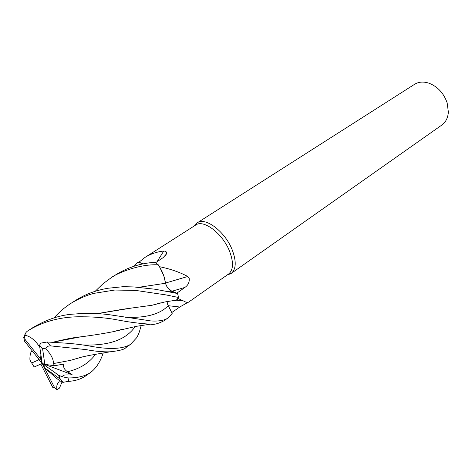 <?xml version="1.0" encoding="UTF-8"?>
<svg xmlns="http://www.w3.org/2000/svg" width="472" height="472" viewBox="0 0 472 472"><rect width="100%" height="100%" fill="white"/><g stroke="black" fill="none" stroke-linecap="round" stroke-linejoin="round"><path stroke-width="0.71" d="M167.631 287.767L166.085 285.194M165.412 283.46L165.406 283.265C164.934 277.683 162.586 271.565 158.368 264.922L159.589 266.704C170.41 268.946 179.797 272.202 187.756 276.486L189.237 278.574C189.496 282.368 188.045 285.312 184.888 287.418L176.835 293.183L170.126 290.315L167.613 287.672L166.008 284.917L163.719 275.548L159.589 266.704M133.794 266.32L137.836 262.184L143.016 263.842L137.883 262.184L138.833 262.29L145.128 257.328C150.81 253.859 157.017 251.765 163.766 251.039C166.15 251.181 167.029 252.166 166.41 253.989L163.17 257.606L155.612 262.697M174.292 300.782L176.41 300.204L178.239 298.611L183.561 300.994C186.08 302.416 187.821 302.758 188.776 302.009L228.566 274.025C233.445 269.96 233.752 262.314 229.498 251.086C222.583 233.457 203.509 219.079 195.721 225.02L145.134 257.328M227.368 274.869L231.15 273.453C236.207 269.235 236.543 261.335 232.165 249.741C225.044 231.522 205.314 216.689 197.237 222.849L194.482 225.817M231.15 273.453L441.81 125.062C445.757 122.183 447.946 117.852 448.365 112.065L447.155 102.884C443.763 93.22 437.721 86.659 429.03 83.214C423.52 81.402 418.682 81.774 414.516 84.335L197.237 222.849M157.028 261.748L163.766 251.039M143.099 263.824L138.91 262.155M143.045 263.836L138.833 262.29M187.927 302.381L179.761 307.007L171.767 312.553L168.15 305.697L166.952 301.543L168.126 305.72L172.174 313.414L167.259 303.573M178.239 298.611L176.375 300.121L174.374 300.77M171.767 312.553L168.144 305.703L179.761 307.007M165.442 283.07L187.756 276.486M163.719 275.548L159.365 266.503M176.835 293.183L170.126 290.315M165.412 283.277L167.312 287.312L171.778 291.307L177.507 293.513L171.802 291.307M138.52 287.336L165.454 283.259M171.537 291.206L169.731 290.032M172.545 300.782L176.357 300.121L172.457 300.77M54.221 317.721C59.089 312.145 64.729 307.319 71.136 303.236C80.252 297.661 89.674 294.322 94.016 293.348L114.779 290.032L135.901 290.445L166.032 294.917L178.646 297.507L176.357 300.121L178.192 298.357M95.137 291.342L102.784 283.949L111.227 277.683C114.873 274.462 137.966 263.76 158.315 264.833L155.052 262.296C140.774 263.193 127.623 267.394 115.593 274.899L115.31 275.076M141.199 325.473C138.809 334.217 138.532 334.247 136.62 337.775L130.537 344.33C122.932 349.062 109.71 349.711 90.86 346.265C84.394 345.073 76.877 344.082 68.304 343.309L47.141 341.999L40.993 343.079L39.477 345.197L42.209 363.458L41.571 365.605L52.345 386.627L54.652 387.736L42.209 363.458L38.657 359.865L31.701 362.992C31.052 362.596 30.45 361.387 29.889 359.369C29.895 354.808 30.633 351.935 32.108 350.743M103.191 353.009C100.388 361.599 96.282 368.018 90.872 372.272C85.379 376.119 77.768 378.013 68.033 377.936L62.286 376.768C63.502 373.771 67.803 375.523 72.104 374.662L67.555 371.718C64.505 369.865 63.171 367.334 63.555 364.113L54.504 365.741L53.419 363.57C53.607 359.357 51.094 354.431 45.884 348.79C46.238 346.885 47.766 345.911 50.463 345.87L85.987 349.599C95.108 351.315 103.132 352.053 110.053 351.805C119.304 350.808 124.578 349.41 125.876 347.61L130.537 344.33M177.507 293.513L155.353 289.265L133.853 286.941L123.334 286.675L108.053 288.245C96.17 290.245 85.562 294.162 76.222 299.997L71.136 303.236M172.174 313.414L168.345 317.697C163.123 322.016 150.792 321.249 148.013 320.476L113.351 315.314C100.996 313.319 88.193 312.883 74.936 314.016C61.401 314.594 47.536 319.037 33.335 327.332L28.137 330.648C44.132 320.83 62.705 316.216 83.874 316.812C95.143 316.812 108.353 318.152 115.546 319.585L126.95 321.609C136.367 323.031 144.237 323.88 150.556 324.152C153.536 324.931 157.984 323.822 163.902 320.824L168.339 317.697M39.672 346.82L39.188 346.283C34.869 339.946 30.143 336.265 25.01 335.244C25.099 333.48 26.043 332.011 27.848 330.837L28.137 330.648M25.517 333.232L23.659 337.309L24.644 341.339L42.209 363.458L45.371 368.396L55.932 377.865C60.67 381.464 63.189 382.91 63.49 382.208L68.717 381.352C75.431 380.922 81.178 379.046 85.951 375.736L86.211 375.553M62.027 382.007L59.466 388.084L56.959 389.878C56.091 383.223 58.434 383.494 59.584 380.521M39.188 346.283L39.571 346.153M39.896 346.041L40.197 345.941M52.634 342.229L80.918 336.807C92.748 335.297 103.356 333.621 112.743 331.775L122.419 329.303M39.182 346.359L39.577 346.224M39.961 346.1L40.262 346M52.846 342.241C65.472 339.102 74.818 337.297 80.889 336.825L89.125 335.728M113.191 331.645L121.546 329.509M158.315 264.833L158.368 264.922C162.586 271.553 164.929 277.666 165.406 283.265L138.703 287.354M52.362 386.633L52.852 387.589L54.764 387.943M97.61 313.597L131.169 308.116M152.651 305.077L160.757 302.877M97.462 313.591L123.145 309.201L152.043 305.26L164.775 301.98L176.375 300.121M71.018 360.183L80.995 357.269M53.419 363.57L70.399 360.39L81.573 357.127M45.371 368.396L59.684 378.745L63.49 382.208M40.899 354.879L40.639 359.056L25.293 339.722C24.42 337.993 24.332 336.501 25.01 335.25M37.813 357.923L38.657 359.865M62.286 376.768L58.616 375.234L42.209 363.458L44.816 364.354L42.563 348.513L45.884 348.79M72.104 374.662L42.209 363.458L40.639 359.056M178.646 297.507L177.543 293.525M54.504 365.741L44.816 364.354M31.701 362.992L34.149 366.992L42.209 363.458M56.959 389.878L54.652 387.736M171.796 291.283L184.888 287.418M50.463 345.87L47.141 341.999M82.871 344.967C108.678 345.947 126.118 339.81 135.181 326.553M166.828 291.153L171.778 291.307M125.345 317.29C145.848 318.122 160.108 314.263 168.132 305.72M67.555 371.718C79.756 368.856 89.078 363.062 95.515 354.33M25.293 339.722L24.644 341.339M68.717 381.352L68.033 377.936M59.684 378.745L58.616 375.234M42.527 348.849L39.489 345.628M195.036 225.457L196.417 223.445M165.353 255.694L166.41 253.989M176.41 300.204L183.561 300.994M227.905 274.492L230.283 273.978M115.593 274.893L111.221 277.683M112.743 331.775L136.426 326.317L150.556 324.152M80.47 357.446L81.16 357.227M110.053 351.805L89.237 355.428L82.335 356.938L70.399 360.39M59.094 375.541L60.286 379.217M90.701 372.39L85.951 375.736M39.477 345.197L42.563 348.513"/></g></svg>
